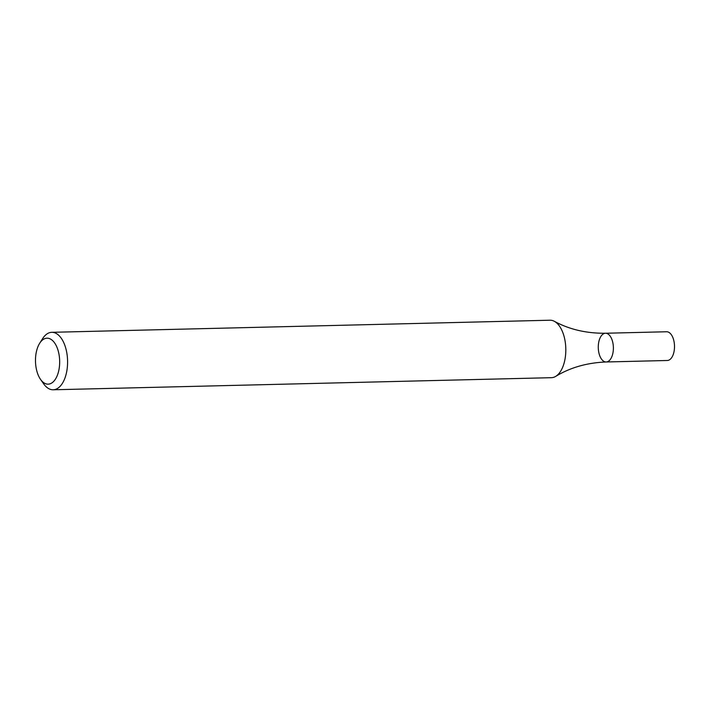 <?xml version="1.0" encoding="UTF-8"?>
<svg xmlns="http://www.w3.org/2000/svg" width="710" height="710" viewBox="0 0 710 710"><rect width="100%" height="100%" fill="white"/><g stroke="black" fill="none" stroke-linecap="round" stroke-linejoin="round"><path stroke-width="1.06" d="M39.68 343.267L42.591 338.679A28.746 15.105 88.6 0 1 51.768 332.315A28.746 15.105 88.6 0 1 66.749 352.515A28.746 15.105 88.6 0 1 61.3 384.918A28.746 15.105 88.6 0 1 53.17 389.781A28.746 15.105 88.6 0 1 43.692 383.879L40.559 379.433A22.995 12.088 88.6 0 1 39.68 343.267A22.995 12.088 88.6 0 1 57.075 347.545A22.995 12.088 88.6 0 1 54.643 380.267A22.995 12.088 88.6 0 1 40.559 379.433M51.768 332.315L550.01 320.219A28.746 15.105 88.6 0 1 554.386 321.328A28.746 15.105 88.6 0 1 565.55 344.501A28.746 15.105 88.6 0 1 559.533 372.821A28.746 15.105 88.6 0 1 555.726 376.362A28.746 15.105 88.6 0 1 551.404 377.684L53.17 389.781M605.479 333.247L666.601 331.756A14.369 7.553 -91.4 0 1 674.5 345.947A14.369 7.553 -91.4 0 1 667.302 360.494L606.18 361.976A14.369 7.553 -91.4 0 0 613.378 347.43A14.369 7.553 -91.4 0 0 605.479 333.247A14.369 7.553 -91.4 0 0 601.414 335.679A14.369 7.553 -91.4 0 0 598.69 351.885A14.369 7.553 -91.4 0 0 606.18 361.976A14.369 7.553 -91.4 0 0 613.378 347.43A14.369 7.553 -91.4 0 0 605.479 333.247C586.398 333.434 569.367 329.458 554.386 321.328M606.18 361.976C587.108 362.721 570.299 367.514 555.726 376.362"/></g></svg>
